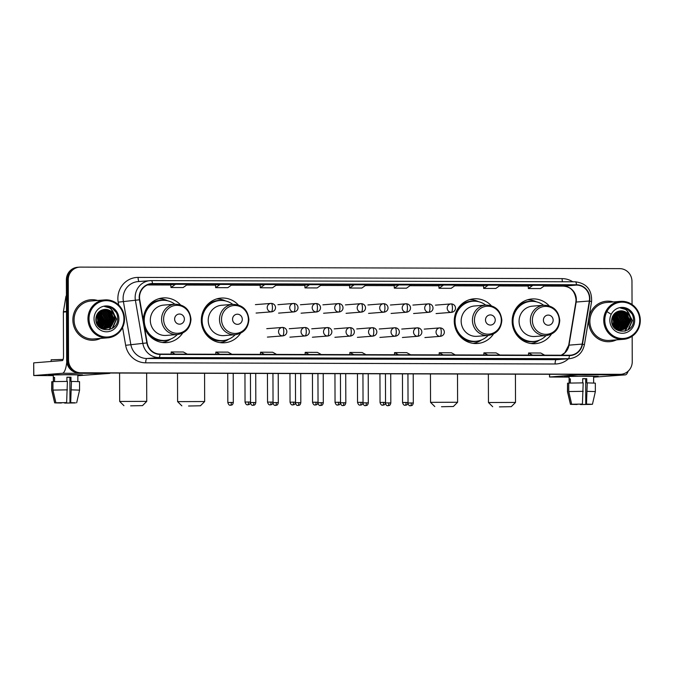 <?xml version="1.0" encoding="UTF-8"?>
<svg xmlns="http://www.w3.org/2000/svg" width="674" height="674" viewBox="0 0 674 674"><rect width="100%" height="100%" fill="white"/><g stroke="black" fill="none" stroke-linecap="round" stroke-linejoin="round"><path stroke-width="1.01" d="M549.184 305.853A22.411 21.517 85.5 0 0 531.929 298.97A22.411 21.517 85.5 0 0 512.173 321.245A22.411 21.517 85.5 0 0 535.468 343.647A22.411 21.517 85.5 0 0 551.416 334.144M491.27 305.684A22.411 21.517 85.5 0 0 474.016 298.809A22.411 21.517 85.5 0 0 454.259 321.085A22.411 21.517 85.5 0 0 477.546 343.487A22.411 21.517 85.5 0 0 493.503 333.984M238.326 304.968A22.411 21.517 85.5 0 0 221.08 298.085A22.411 21.517 85.5 0 0 201.315 320.361A22.411 21.517 85.5 0 0 224.611 342.763A22.411 21.517 85.5 0 0 240.567 333.259M180.413 304.8A22.411 21.517 85.5 0 0 163.159 297.916A22.411 21.517 85.5 0 0 143.402 320.201A22.411 21.517 85.5 0 0 143.427 321.077M144.455 327.033A22.411 21.517 85.5 0 0 166.697 342.603A22.411 21.517 85.5 0 0 182.654 333.091M632.052 304.513L631.968 281.353A12.688 12.183 85.5 0 0 619.743 268.64L80.4 267.106A12.688 12.183 85.5 0 0 79.439 267.14L77.561 267.292A12.688 12.183 85.5 0 0 66.372 279.895L66.659 360.211A12.688 12.183 85.5 0 0 78.883 372.933L618.226 374.466A12.688 12.183 85.5 0 0 619.187 374.432L620.122 374.356A12.688 12.183 85.5 0 1 619.17 374.39A12.688 12.183 85.5 0 0 620.122 374.356L621.066 374.281A12.688 12.183 85.5 0 0 632.246 361.668L632.161 336.242M79.439 267.14A12.688 12.183 85.5 0 0 68.259 279.752L68.537 360.068L67.594 360.143A12.688 12.183 85.5 0 0 79.827 372.857L619.17 374.39L79.827 372.857A12.688 12.183 85.5 0 1 67.594 360.143L67.316 279.828L67.594 360.143L66.659 360.211M78.504 267.216A12.688 12.183 85.5 0 0 67.316 279.828A12.688 12.183 85.5 0 1 78.504 267.216M72.868 319.923A20.296 19.487 85.5 0 0 93.964 340.21A20.296 19.487 85.5 0 0 100.62 338.407A20.296 19.487 85.5 0 1 93.964 340.21A20.296 19.487 85.5 0 1 72.868 319.923A20.296 19.487 85.5 0 1 90.763 299.745A20.296 19.487 85.5 0 0 72.868 319.923M588.655 321.388A20.296 19.487 85.5 0 0 609.751 341.676A20.296 19.487 85.5 0 0 616.407 339.881A20.296 19.487 85.5 0 1 609.751 341.676A20.296 19.487 85.5 0 1 588.655 321.388A20.296 19.487 85.5 0 1 606.549 301.211A20.296 19.487 85.5 0 0 588.655 321.388M139.526 297.377A13.531 12.991 -94.5 0 1 151.456 283.923A13.531 12.991 -94.5 0 1 152.476 283.889L576.481 285.094A13.531 12.991 -94.5 0 1 589.337 301.008L582.176 344.102A13.531 12.991 -94.5 0 1 570.44 355.206A13.531 12.991 -94.5 0 1 569.42 355.249L160.024 354.077A13.531 12.991 -94.5 0 1 147.185 342.864L139.737 299.728A13.531 12.991 -94.5 0 1 139.526 297.377M139.206 297.377A13.868 13.32 85.5 0 0 139.417 299.787L146.865 342.923A13.868 13.32 85.5 0 0 160.024 354.414L569.42 355.586A13.868 13.32 85.5 0 0 582.496 344.161L589.657 301.067A13.868 13.32 85.5 0 0 576.481 284.757L152.476 283.552A13.868 13.32 85.5 0 0 139.206 297.377M528.205 285.683L532.864 285.313L528.357 288.539L528.205 285.683M483.528 285.557L488.187 285.186L483.679 288.413L483.528 285.557M438.858 285.431L443.517 285.06L439.01 288.278L438.858 285.431M394.18 285.304L398.839 284.933L394.332 288.152L394.18 285.304M170.808 284.664L175.467 284.302L170.96 287.52L170.808 284.664M215.486 284.79L220.137 284.428L215.638 287.646L215.486 284.79M260.156 284.925L264.815 284.554L260.307 287.773L260.156 284.925M304.833 285.051L309.492 284.681L304.985 287.899L304.833 285.051M349.511 285.178L354.162 284.807L349.654 288.025L349.511 285.178M97.62 300.478A20.296 19.487 85.5 0 0 90.763 299.745A20.296 19.487 85.5 0 1 97.62 300.478M613.407 301.944A20.296 19.487 85.5 0 0 606.549 301.211L606.549 301.211A20.296 19.487 85.5 0 1 613.407 301.944M68.537 360.068A12.688 12.183 85.5 0 0 80.77 372.781L620.114 374.314A12.688 12.183 85.5 0 0 621.066 374.281M455.953 358.652L439.069 358.989L455.953 358.652A3.378 0.944 -89.8 0 1 455.936 358.652A3.378 0.944 -89.8 0 0 455.936 358.652L443.762 358.619M500.588 358.779A3.378 0.944 -89.8 0 0 500.605 358.779L483.738 359.116L500.63 358.779A3.378 0.944 -89.8 0 0 500.63 358.779L488.431 358.745M545.3 358.905L528.416 359.242L545.3 358.905A3.378 0.944 -89.8 0 1 545.283 358.905A3.378 0.944 -89.8 0 0 545.283 358.905L533.109 358.871M321.886 358.265A3.378 0.944 -89.8 0 0 321.911 358.265L305.044 358.602L321.928 358.265A3.378 0.944 -89.8 0 0 321.928 358.265L309.737 358.231M277.258 358.138L260.366 358.475L277.258 358.138A3.378 0.944 -89.8 0 1 277.233 358.138A3.378 0.944 -89.8 0 0 277.233 358.138L265.059 358.105M232.538 358.012A3.378 0.944 -89.8 0 0 232.564 358.012L215.697 358.349L232.581 358.012A3.378 0.944 -89.8 0 0 232.581 358.012L220.39 357.978M187.903 357.886L171.019 358.223L187.903 357.886A3.378 0.944 -89.8 0 1 187.886 357.886A3.378 0.944 -89.8 0 0 187.886 357.886L175.712 357.852M411.233 358.517A3.378 0.944 -89.8 0 0 411.258 358.526L394.391 358.863L411.283 358.517A3.378 0.944 -89.8 0 0 411.283 358.517L399.084 358.484M366.605 358.391L349.713 358.728L366.605 358.391A3.378 0.944 -89.8 0 1 366.58 358.391A3.378 0.944 -89.8 0 0 366.58 358.391L354.406 358.357M439.01 288.278L451.192 288.32L455.7 285.094L443.517 285.06M483.679 288.413L495.862 288.447L500.369 285.22L488.187 285.186M528.357 288.539L540.54 288.573L545.047 285.355L532.864 285.313M304.985 287.899L317.168 287.933L321.675 284.714L309.492 284.681M260.307 287.773L272.49 287.806L276.997 284.588L264.815 284.554M215.638 287.646L227.82 287.68L232.328 284.462L220.137 284.428M170.96 287.52L183.143 287.554L187.65 284.335L175.467 284.302M394.332 288.152L406.515 288.186L411.022 284.967L398.839 284.933M349.654 288.025L361.845 288.059L366.344 284.841L354.162 284.807M365.965 354.667L362.064 352.51L349.882 352.468L349.789 354.617M353.783 354.634L349.882 352.468M321.287 354.541L317.395 352.376L305.204 352.342L305.111 354.49M309.105 354.499L305.204 352.342M276.618 354.414L272.717 352.249L260.535 352.216L260.434 354.364M264.435 354.372L260.535 352.216M231.94 354.28L228.039 352.123L215.857 352.089L215.764 354.238M219.758 354.246L215.857 352.089M187.271 354.153L183.37 351.997L171.188 351.963L171.086 354.111M175.08 354.12L171.188 351.963M410.643 354.794L406.742 352.637L394.56 352.603L394.459 354.743M398.452 354.76L394.56 352.603M455.312 354.92L451.411 352.763L439.229 352.729L439.136 354.869M443.13 354.886L439.229 352.729M499.99 355.046L496.089 352.89L483.907 352.856L483.806 355.004M487.808 355.013L483.907 352.856M544.659 355.173L540.767 353.016L528.585 352.982L528.483 355.131M532.477 355.139L528.585 352.982M53.305 375.25L48.671 374.997L70.273 374.576L82.481 374.887L55.403 374.685L48.654 375.005L53.305 375.25M102.878 323.84A16.909 16.243 85.5 0 0 103.198 320.453M66.777 361.913A16.909 4.701 90.2 0 1 62.404 373.27L33.742 375.544L53.305 375.629M110.41 373.017A16.909 4.701 90.2 0 1 109.517 373.404L77.83 375.704M33.826 375.528L33.7 362.865L62.362 360.59A4.229 1.179 -89.8 0 0 63.516 356.268L63.364 312.07A2.115 2.03 -94.5 0 1 63.398 311.7L65.883 296.728A2.115 2.03 -94.5 0 1 66.431 295.608M61.359 402.707L57.214 402.774M52.96 390.086L55.891 402.774L65.909 402.664L66.633 402.605L67.4 381.4L52.934 381.627L52.96 390.086L67.425 389.858M66.92 381.4L66.903 377.213L68.984 377.213L70.964 377.221L70.981 381.45L71.461 381.417L70.694 402.614L69.97 402.673L69.885 377.314L66.903 377.297M53.33 381.61L53.305 374.988L68.975 374.677L77.83 374.904L77.855 381.526M71.461 381.417L79.54 381.661L79.574 390.12L71.486 389.867M55.891 402.774L66.633 402.605M70.694 402.614L74.115 402.816M72.944 402.732L75.463 402.825M75.437 402.926L64.696 403.094L65.42 402.664M64.662 402.664L64.696 403.094M69.97 402.673L74.115 402.825M72.944 402.917L65.42 403.035M51.148 361.475L51.14 359.781L63.145 359.427M54.577 381.56L54.56 377.406L53.389 377.499L53.398 381.602M61.359 403.018L54.67 402.884L51.671 390.221L51.755 381.72L51.788 390.179L54.712 402.867L57.214 402.875M52.934 381.728L51.755 381.72M53.389 377.499L54.56 377.499M69.885 377.314L70.964 377.221M123.932 318.912A18.181 17.457 85.5 0 0 106.408 300.68A18.181 17.457 85.5 0 0 89.01 318.81A18.181 17.457 85.5 0 0 106.534 337.034A18.181 17.457 85.5 0 0 123.932 318.912M124.513 318.928A19.024 18.274 85.5 0 0 104.74 299.913A19.024 18.274 85.5 0 0 87.957 318.827A19.024 18.274 85.5 0 0 107.739 337.843A19.024 18.274 85.5 0 0 124.513 318.928M110.637 320.032A19.024 18.274 85.5 0 0 110.62 319.316M110.283 316.392A19.024 18.274 85.5 0 0 109.415 313.25M109.053 312.34A19.024 18.274 85.5 0 0 108.27 310.731M108.084 310.385A19.024 18.274 85.5 0 0 107.68 309.703M104.74 299.913L90.864 301.008A19.024 18.274 85.5 0 0 74.081 319.923A19.024 18.274 85.5 0 0 93.863 338.946L107.739 337.843M96.786 314.935L98.21 320.268L97.267 324.304M96.618 315.314L97.84 320.293L97.056 323.983M97.469 313.688L99.71 320.15L98.101 325.365M97.292 313.966L99.331 320.175L97.898 325.129M98.168 312.736L101.201 320.032L98.918 326.165M98.893 325.744L100.165 320.344L97.983 312.963L100.83 320.057L98.716 325.989M98.876 311.978L102.692 319.914L99.718 326.797M98.699 312.155L102.322 319.939L99.516 326.654M99.6 311.354L104.184 319.796L100.502 327.294M99.415 311.498L103.813 319.821L100.308 327.185M100.333 310.84L101.311 311.371L105.683 319.678L101.285 327.699M100.148 310.958L100.94 311.396L105.304 319.703L101.092 327.606M101.075 310.419L102.802 311.253L107.174 319.56L102.069 328.002M100.881 310.52L102.431 311.278L106.804 319.586L101.875 327.935M101.833 310.082L104.302 311.135L108.666 319.442L103.855 327.716L102.836 328.238M101.639 310.158L103.922 311.161L108.295 319.468L103.484 327.749L102.642 328.187M102.617 309.821L105.793 311.017L110.157 319.324L105.355 327.598L103.602 328.398M102.414 309.88L105.422 311.043L109.786 319.35L104.975 327.631L103.408 328.364M103.434 309.619L107.284 310.899L111.657 319.198L106.846 327.48L104.36 328.491M103.248 309.669L106.913 310.925L111.277 319.232L106.475 327.513L104.167 328.474M104.184 309.476L108.775 310.781L113.148 319.08L108.337 327.362L105.11 328.524M104.369 328.609L100.426 328.07M103.998 309.509L108.404 310.807L112.777 319.114L107.966 327.396L104.925 328.524M114.361 316.418A9.554 9.175 85.5 0 0 103.215 309.678C98.741 310.941 96.289 314.017 95.868 318.895C95.11 333.403 118.001 333.082 117.68 318.912C117.79 314.901 116.391 311.573 113.502 308.936C110.831 306.906 107.865 306.106 104.605 306.535C110.376 307.058 113.628 310.36 114.361 316.418L114.639 318.962L109.828 327.244L105.86 328.491L100.401 327.235L96.635 323.25M104.748 309.408L109.896 310.689L114.268 318.996L109.458 327.278L105.675 328.508M105.86 328.491L100.03 327.269L97.957 325.643M96.138 316.814L96.416 322.644M96.239 322.046A9.554 9.175 85.5 0 0 96.331 319.644L95.986 317.555M98.134 321.372L97.553 324.708M94.04 318.827A12.941 12.427 85.5 0 0 106.517 331.793A12.941 12.427 85.5 0 0 118.902 318.895A12.941 12.427 85.5 0 0 106.425 305.929A12.941 12.427 85.5 0 0 94.04 318.827M105.27 306.451L104.605 306.535M105.355 306.451L112.128 308.111L116.307 312.525M104.647 306.535L110.629 308.229L116.408 319.055L112.17 328.415M114.235 314.834L114.917 319.173L109.137 329.704M110.831 311.363L113.417 319.291L111.842 325.306M107.848 311.599L110.435 319.527L108.851 325.542M100.375 312.188L102.962 320.116L101.386 326.132M98.884 312.306L101.471 320.234L99.887 326.25M97.873 313.098L99.979 320.352L98.631 325.913M97.056 314.37L98.488 320.47L97.654 324.843M104.689 306.518L110.822 308.212L116.594 319.038L112.76 328.027M113.982 313.705L115.102 319.156L109.415 329.628M111.387 311.851L113.603 319.274L112.339 324.683M109.896 311.969L112.111 319.392L110.839 324.801M108.404 312.087L110.62 319.51L109.348 324.919M100.94 312.685L103.156 320.099L101.884 325.508M99.44 312.803L101.656 320.217L100.384 325.626M130.646 405.849L142.534 405.613L130.646 405.849M119.584 373.051L119.686 401.46L146.747 401.367L142.534 405.613M184.381 319.122A5.072 4.87 85.5 0 0 179.495 314.033A5.072 4.87 85.5 0 0 174.633 319.097A5.072 4.87 85.5 0 0 179.528 324.177A5.072 4.87 85.5 0 0 184.381 319.122M175.004 304.193L163.731 305.086A15.224 14.617 85.5 0 0 150.31 320.217A15.224 14.617 85.5 0 0 166.133 335.433L177.405 334.54C185.771 333.125 190.304 328.078 190.986 319.383C189.908 309.593 184.583 304.53 175.004 304.193A15.224 14.617 85.5 0 0 161.583 319.324A15.224 14.617 85.5 0 0 177.405 334.54M174.861 304.201A20.085 19.285 85.5 0 0 161.937 300.351A20.085 19.285 85.5 0 0 144.228 320.319A20.085 19.285 85.5 0 0 165.105 340.395A20.085 19.285 85.5 0 0 177.262 334.557M161.937 300.351L161.465 300.385A20.085 19.285 85.5 0 0 143.756 320.352A20.085 19.285 85.5 0 0 164.633 340.429L165.105 340.395M146.553 309.223A15.856 15.224 85.5 0 0 145.651 310.175M170.733 339.039A21.989 21.113 -94.5 0 1 162.223 342.468M146.106 309.265L146.974 309.189M158.769 298.751A21.989 21.113 -94.5 0 1 167.708 300.798M188.56 406.009L200.448 405.782L188.56 406.009M177.506 373.211L177.599 401.628L204.66 401.536L200.448 405.782M242.303 319.282A5.072 4.87 85.5 0 0 237.408 314.202A5.072 4.87 85.5 0 0 232.555 319.257A5.072 4.87 85.5 0 0 237.442 324.346A5.072 4.87 85.5 0 0 242.303 319.282M232.918 304.362L221.645 305.255A15.224 14.617 85.5 0 0 208.224 320.386A15.224 14.617 85.5 0 0 224.046 335.601L235.319 334.708C243.685 333.293 248.217 328.238 248.9 319.552C247.83 309.754 242.497 304.69 232.918 304.362A15.224 14.617 85.5 0 0 219.497 319.493A15.224 14.617 85.5 0 0 235.319 334.708M232.774 304.37A20.085 19.285 85.5 0 0 219.85 300.511A20.085 19.285 85.5 0 0 202.141 320.479A20.085 19.285 85.5 0 0 223.018 340.555A20.085 19.285 85.5 0 0 235.175 334.717M219.85 300.511L219.379 300.553A20.085 19.285 85.5 0 0 201.669 320.521A20.085 19.285 85.5 0 0 222.546 340.597L223.018 340.555M204.466 309.391A15.856 15.224 85.5 0 0 203.565 310.335M228.646 339.207A21.989 21.113 -94.5 0 1 220.137 342.636M204.02 309.425L204.896 309.358M216.683 298.919A21.989 21.113 -94.5 0 1 225.622 300.966M441.495 406.734L453.383 406.498L441.495 406.734M430.442 373.935L430.543 402.344L457.604 402.252L453.383 406.498M495.238 320.007A5.072 4.87 85.5 0 0 490.343 314.918A5.072 4.87 85.5 0 0 485.491 319.982A5.072 4.87 85.5 0 0 490.386 325.062A5.072 4.87 85.5 0 0 495.238 320.007M485.853 305.078L474.58 305.971A15.224 14.617 85.5 0 0 461.159 321.102A15.224 14.617 85.5 0 0 476.981 336.318L488.254 335.425C496.628 334.018 501.153 328.963 501.844 320.268C500.765 310.478 495.441 305.415 485.853 305.078A15.224 14.617 85.5 0 0 472.432 320.209A15.224 14.617 85.5 0 0 488.254 335.425M485.718 305.095A20.085 19.285 85.5 0 0 472.786 301.236A20.085 19.285 85.5 0 0 455.076 321.203A20.085 19.285 85.5 0 0 475.954 341.28A20.085 19.285 85.5 0 0 488.111 335.441M472.786 301.236L472.314 301.27A20.085 19.285 85.5 0 0 454.613 321.237A20.085 19.285 85.5 0 0 475.482 341.314L475.954 341.28M457.402 310.116A15.856 15.224 85.5 0 0 456.5 311.059M481.59 339.923A21.989 21.113 -94.5 0 1 473.081 343.352M456.964 310.15L457.831 310.082M469.618 299.635A21.989 21.113 -94.5 0 1 478.565 301.682M499.417 406.894L511.296 406.666L499.417 406.894M488.355 374.095L488.456 402.513L515.517 402.42L511.296 406.666M553.152 320.175A5.072 4.87 85.5 0 0 548.265 315.087A5.072 4.87 85.5 0 0 543.404 320.142A5.072 4.87 85.5 0 0 548.299 325.23A5.072 4.87 85.5 0 0 553.152 320.175M543.766 305.246L532.494 306.139A15.224 14.617 85.5 0 0 519.073 321.271A15.224 14.617 85.5 0 0 534.895 336.486L546.167 335.593C554.542 334.178 559.066 329.123 559.757 320.436C558.679 310.638 553.354 305.583 543.766 305.246A15.224 14.617 85.5 0 0 530.345 320.377A15.224 14.617 85.5 0 0 546.167 335.593M543.632 305.255A20.085 19.285 85.5 0 0 530.699 301.404A20.085 19.285 85.5 0 0 512.998 321.363A20.085 19.285 85.5 0 0 533.867 341.44A20.085 19.285 85.5 0 0 546.033 335.601M530.699 301.404L530.236 301.438A20.085 19.285 85.5 0 0 512.526 321.405A20.085 19.285 85.5 0 0 533.395 341.482L533.867 341.44M515.315 310.276A15.856 15.224 85.5 0 0 514.414 311.219M539.503 340.092A21.989 21.113 -94.5 0 1 530.994 343.521M514.877 310.31L515.745 310.242M527.54 299.804A21.989 21.113 -94.5 0 1 536.479 301.851M569.092 376.715L564.458 376.463L586.06 376.05L598.268 376.362L571.198 376.159L564.441 376.48L569.092 376.715M618.665 325.306A16.909 16.243 85.5 0 0 618.985 321.919M579.092 374.356A16.909 4.701 90.2 0 1 578.191 374.736L549.529 377.01L569.1 377.103M628.143 371.189A16.909 4.701 90.2 0 1 625.304 374.87L593.617 377.17M577.146 404.173L573.001 404.248M568.746 391.552L571.678 404.24L581.704 404.13L582.42 404.071L583.187 382.874L568.721 383.102L568.746 391.552L583.212 391.324M582.707 382.874L582.69 378.687L584.779 378.687L586.751 378.695L586.768 382.925L587.248 382.883L586.481 404.088L585.765 404.139L585.672 378.78L582.69 378.771M569.117 383.076L569.092 376.463L584.762 376.151L593.617 376.378L593.642 382.992M587.248 382.883L595.336 383.135L595.361 391.586L587.273 391.341M571.678 404.24L582.42 404.071M586.481 404.088L592.404 404.299L585.765 404.139M588.731 404.198L591.25 404.299M591.224 404.392L580.483 404.56L581.207 404.13M580.457 404.139L580.483 404.56M588.731 404.383L581.207 404.501M570.364 383.034L570.347 378.872L569.176 378.965L569.193 383.076M577.146 404.493L570.457 404.358L567.457 391.687L567.542 383.194L567.575 391.645L570.499 404.333L573.001 404.341M568.721 383.194L567.542 383.194M569.176 378.965L570.356 378.973M585.672 378.78L586.751 378.695M639.727 320.377A18.181 17.457 85.5 0 0 622.195 302.154A18.181 17.457 85.5 0 0 604.797 320.276A18.181 17.457 85.5 0 0 622.321 338.508A18.181 17.457 85.5 0 0 639.727 320.377M640.3 320.403A19.024 18.274 85.5 0 0 620.527 301.379A19.024 18.274 85.5 0 0 603.744 320.293A19.024 18.274 85.5 0 0 623.526 339.317A19.024 18.274 85.5 0 0 640.3 320.403M626.424 321.498A19.024 18.274 85.5 0 0 626.407 320.79M626.079 317.867A19.024 18.274 85.5 0 0 625.202 314.716M624.84 313.806A19.024 18.274 85.5 0 0 624.065 312.197M623.871 311.86A19.024 18.274 85.5 0 0 623.467 311.177M620.527 301.379L606.651 302.474A19.024 18.274 85.5 0 0 589.868 321.397A19.024 18.274 85.5 0 0 609.65 340.412L623.526 339.317M612.573 316.401L614.006 321.734L613.054 325.778M612.405 316.788L613.626 321.768L612.843 325.449M613.256 315.154L615.497 321.616L613.888 326.839M613.079 315.432L615.118 321.65L613.685 326.604M613.955 314.21L616.988 321.498L614.705 327.64M614.68 327.219L615.952 321.81L613.77 314.438L616.617 321.532L614.503 327.454M614.663 313.444L618.479 321.38L615.505 328.263M614.486 313.621L618.109 321.414L615.303 328.12M615.387 312.82L619.979 321.262L616.297 328.769M615.202 312.972L619.6 321.296L616.095 328.651M616.12 312.306L617.098 312.837L621.47 321.144L617.081 329.165M615.935 312.433L616.727 312.871L621.099 321.178L616.879 329.072M616.862 311.894L618.589 312.719L622.961 321.026L617.856 329.476M616.676 311.986L618.218 312.753L622.591 321.051L617.662 329.401M617.62 311.548L620.088 312.601L624.453 320.908L619.65 329.19L618.622 329.704M617.426 311.632L619.709 312.635L624.082 320.934L619.271 329.215L618.429 329.653M618.403 311.287L621.58 312.483L625.952 320.79L621.142 329.072L619.389 329.864M618.201 311.346L621.209 312.517L625.573 320.816L620.762 329.097L619.195 329.83M619.221 311.085L623.071 312.365L627.443 320.672L622.633 328.954L620.147 329.957M619.035 311.135L622.7 312.399L627.073 320.698L622.262 328.979L619.954 329.94M619.97 310.941L624.571 312.247L628.935 320.554L624.124 328.836L620.897 329.99M620.156 330.083L616.213 329.544M619.785 310.975L624.191 312.281L628.564 320.58L623.753 328.861L620.712 329.99M630.156 317.892A9.554 9.175 85.5 0 0 619.002 311.144C614.528 312.416 612.076 315.483 611.655 320.361C610.897 334.877 633.787 334.557 633.476 320.386C633.577 316.367 632.187 313.048 629.297 310.411C626.618 308.38 623.652 307.571 620.392 308.001C626.163 308.532 629.415 311.826 630.156 317.892L630.426 320.436L625.624 328.718L621.647 329.965L616.196 328.71L612.422 324.716M620.535 310.882L625.683 312.155L630.055 320.462L625.245 328.743L621.462 329.974M621.647 329.965L615.817 328.735L613.744 327.109M611.925 318.288L612.203 324.11M612.026 323.512A9.554 9.175 85.5 0 0 612.118 321.119L611.781 319.029M613.921 322.838L613.348 326.182M609.835 320.293A12.941 12.427 85.5 0 0 622.304 333.268A12.941 12.427 85.5 0 0 634.689 320.369A12.941 12.427 85.5 0 0 622.212 307.395A12.941 12.427 85.5 0 0 609.835 320.293M621.057 307.925L620.392 308.001M606.162 311.11L610.593 313.932M621.142 307.917L627.915 309.577L632.094 313.991M620.434 308.001L626.424 309.695L632.195 320.521L627.957 329.889M630.021 316.308L630.704 320.639L624.924 331.178M626.618 312.829L629.204 320.765L627.629 326.772M623.635 313.065L626.222 321.001L624.638 327.008M616.171 313.654L618.757 321.591L617.173 327.598M614.671 313.772L617.258 321.709L615.682 327.716M613.669 314.573L615.766 321.827L614.418 327.379M612.851 315.845L614.275 321.945L613.45 326.309M620.476 307.993L626.609 309.686L632.38 320.512L628.547 329.493M629.769 315.171L630.889 320.63L625.202 331.103M627.182 313.326L629.398 320.748L628.126 326.157M625.683 313.444L627.898 320.866L626.626 326.275M624.191 313.562L626.407 320.984L625.135 326.393M616.727 314.151L618.943 321.574L617.67 326.983M615.227 314.269L617.443 321.692L616.179 327.101M78.883 372.933L80.77 372.781M66.372 279.895L68.259 279.752M618.226 374.466L620.114 374.314M589.337 301.008L576.16 302.045A13.531 12.991 85.5 0 0 576.354 299.703A13.531 12.991 85.5 0 0 563.312 286.138L544.028 286.079M561.332 355.223A13.531 12.991 85.5 0 0 569.008 345.147L576.16 302.045A7.608 0.531 -170.6 0 0 575.857 302.146L576.051 299.745C574.905 291.151 570.634 286.618 563.262 286.138A7.608 2.115 -89.8 0 0 563.312 286.138L576.481 285.094M152.476 283.889L150.445 284.049M118.691 305.036L118.194 302.163A21.138 20.304 -94.5 0 1 138.103 277.41L562.108 278.623A4.229 1.179 -89.8 0 0 562.52 281.766M562.108 278.623A21.138 20.304 -94.5 0 1 572.774 281.791M569.42 355.586A4.229 1.179 90.2 0 1 568.3 358.72L158.912 357.549A16.909 16.243 -94.5 0 1 142.863 343.529L135.407 300.393A16.909 16.243 -94.5 0 1 135.154 297.453A16.909 16.243 -94.5 0 1 150.058 280.645A16.909 16.243 -94.5 0 1 151.338 280.595A4.229 1.179 90.2 0 1 151.364 280.595A4.229 1.179 90.2 0 1 152.476 283.552M576.481 284.757A4.229 1.179 -89.8 0 0 575.369 281.799L151.364 280.595L138.018 281.597A16.909 16.243 85.5 0 0 123.106 298.405A16.909 16.243 85.5 0 0 123.367 301.345L130.823 344.481A16.909 16.243 85.5 0 0 146.865 358.501L556.261 359.672A16.909 16.243 85.5 0 0 557.533 359.621L569.581 358.669A16.909 16.243 -94.5 0 1 568.3 358.72L556.261 359.672A4.229 1.179 -89.8 0 0 555.098 363.985L145.71 362.823A21.138 20.304 -94.5 0 1 125.65 345.299L122.575 327.513M139.417 299.787L118.194 302.163M145.71 362.823A4.229 1.179 -89.8 0 1 146.865 358.501L158.912 357.549A4.229 1.179 -89.8 0 0 160.024 354.414M582.496 344.161L584.417 344.734L591.578 301.64C592.075 289.93 586.666 283.316 575.369 281.799A4.229 1.179 -89.8 0 0 575.335 281.799L151.389 280.595M125.65 345.299L146.865 342.923M589.657 301.067L591.578 301.64M568.502 358.753A21.138 20.304 -94.5 0 1 555.098 363.985M138.103 277.41A4.229 1.179 -89.8 0 0 139.114 281.513M582.176 344.102L569.008 345.147A7.608 0.531 -170.6 0 0 568.704 345.24L575.857 302.146M528.222 286.037L499.35 285.953L528.222 286.037M483.553 285.911L454.672 285.827L483.553 285.911M438.875 285.784L410.003 285.7L438.875 285.784M394.197 285.658L365.325 285.574L394.197 285.658M349.528 285.532L320.656 285.447L349.528 285.532M304.85 285.397L275.978 285.321L304.85 285.405M260.181 285.271L231.3 285.195L260.181 285.279M215.503 285.144L186.631 285.06L215.503 285.144M170.825 285.018L147.395 284.95L170.825 285.018M563.211 286.138A7.608 2.115 -89.8 0 0 563.262 286.138L544.019 286.088M109.517 373.404L62.404 373.27M66.49 311.818L63.364 312.07M63.398 311.7L66.49 311.455M66.431 296.686L65.883 296.728M103.071 323.394A16.909 16.243 85.5 0 0 103.316 320.445M190.464 319.341A13.986 13.429 85.5 0 0 176.984 305.322A13.986 13.429 85.5 0 0 163.605 319.265A13.986 13.429 85.5 0 0 177.085 333.285A13.986 13.429 85.5 0 0 190.464 319.341M149.316 335.585A20.271 19.47 85.5 0 0 167.11 340.126M163.959 300.301A20.271 19.47 85.5 0 0 147.101 307.58M248.377 319.51A13.986 13.429 85.5 0 0 234.897 305.491A13.986 13.429 85.5 0 0 221.519 319.425A13.986 13.429 85.5 0 0 234.999 333.445A13.986 13.429 85.5 0 0 248.377 319.51M207.23 335.745A20.271 19.47 85.5 0 0 225.023 340.286M221.872 300.469A20.271 19.47 85.5 0 0 205.022 307.748M501.321 320.226A13.986 13.429 85.5 0 0 487.841 306.207A13.986 13.429 85.5 0 0 474.454 320.15A13.986 13.429 85.5 0 0 487.934 334.169A13.986 13.429 85.5 0 0 501.321 320.226M460.174 336.469A20.271 19.47 85.5 0 0 477.959 341.01M474.808 301.185A20.271 19.47 85.5 0 0 457.958 308.473M559.235 320.394A13.986 13.429 85.5 0 0 545.755 306.375A13.986 13.429 85.5 0 0 532.367 320.319A13.986 13.429 85.5 0 0 545.847 334.329A13.986 13.429 85.5 0 0 559.235 320.394M518.087 336.629A20.271 19.47 85.5 0 0 535.872 341.17M532.73 301.354A20.271 19.47 85.5 0 0 515.871 308.633M255.412 304.631L271.277 303.393A4.229 1.179 90.2 0 0 271.251 303.393A4.229 4.061 85.5 0 0 267.207 307.605A4.229 4.061 85.5 0 0 271.285 311.843A4.229 1.179 -89.8 0 0 272.439 307.521A4.229 1.179 90.2 0 0 271.277 303.393C276.576 303.713 277.149 310.925 271.597 311.835A4.229 4.061 85.5 0 1 271.285 311.843M231.334 402.445L227.82 402.513C229.093 406.734 231.098 404.695 230.559 405.251A2.747 0.767 90.2 0 0 230.575 405.251A2.747 0.767 -89.8 0 0 231.334 402.445L233.322 402.496L233.212 373.371M277.907 304.69L293.78 303.452A4.229 1.179 90.2 0 0 293.754 303.452A4.229 4.061 85.5 0 0 289.702 307.673A4.229 4.061 85.5 0 0 293.78 311.91A4.229 1.179 -89.8 0 0 294.942 307.588A4.229 1.179 90.2 0 0 293.78 303.452C299.071 303.772 299.644 310.984 294.1 311.894A4.229 4.061 85.5 0 1 293.78 311.91M250.324 402.58C251.596 406.801 253.593 404.754 253.062 405.318A2.747 0.767 90.2 0 0 253.079 405.318A2.747 0.767 -89.8 0 0 253.837 402.513L250.501 402.555M255.716 373.438L255.817 402.563L253.837 402.513M300.41 304.758L316.274 303.519A4.229 1.179 90.2 0 0 316.249 303.519A4.229 4.061 85.5 0 0 312.205 307.732A4.229 4.061 85.5 0 0 316.283 311.969A4.229 1.179 -89.8 0 0 317.446 307.656A4.229 1.179 90.2 0 0 316.274 303.519C321.574 303.839 322.147 311.051 316.603 311.961A4.229 4.061 85.5 0 1 316.283 311.969M272.818 402.639C274.091 406.86 276.096 404.821 275.565 405.386A2.747 0.767 90.2 0 1 275.565 405.386A2.747 0.767 -89.8 0 0 276.332 402.572L272.995 402.622M278.219 373.497L278.32 402.622L276.332 402.572M322.913 304.825L338.778 303.578A4.229 4.061 85.5 0 0 334.708 307.799A4.229 4.061 85.5 0 0 338.778 312.037A4.229 1.179 -89.8 0 0 339.94 307.715A4.229 1.179 90.2 0 0 338.778 303.578A4.229 1.179 90.2 0 1 338.778 303.578C344.069 303.898 344.641 311.118 339.098 312.028A4.229 4.061 85.5 0 1 338.778 312.037M295.322 402.707C296.594 406.928 298.599 404.88 298.06 405.445A2.747 0.767 90.2 0 1 298.06 405.445A2.747 0.767 -89.8 0 0 298.835 402.639L295.498 402.69M300.714 373.565L300.815 402.69L298.835 402.639M345.408 304.884L361.281 303.645A4.229 4.061 85.5 0 0 357.203 307.866A4.229 4.061 85.5 0 0 361.281 312.104A4.229 1.179 -89.8 0 0 362.444 307.782A4.229 1.179 90.2 0 0 361.281 303.645A4.229 1.179 90.2 0 1 361.281 303.645C366.572 303.966 367.145 311.177 361.601 312.087A4.229 4.061 85.5 0 1 361.281 312.104M317.816 402.774C319.097 406.995 321.094 404.948 320.563 405.512A2.747 0.767 90.2 0 1 320.563 405.512A2.747 0.767 -89.8 0 0 321.329 402.698L317.993 402.749M323.217 373.623L323.318 402.749L321.329 402.698M367.911 304.951L383.776 303.713A4.229 4.061 85.5 0 0 379.706 307.925A4.229 4.061 85.5 0 0 383.784 312.163A4.229 1.179 -89.8 0 0 384.938 307.841A4.229 1.179 90.2 0 0 383.776 303.713A4.229 1.179 90.2 0 1 383.776 303.713C389.075 304.033 389.648 311.245 384.096 312.155A4.229 4.061 85.5 0 1 383.784 312.163M340.319 402.833C341.592 407.054 343.597 405.015 343.058 405.571A2.747 0.767 90.2 0 1 343.058 405.571A2.747 0.767 -89.8 0 0 343.833 402.766L340.496 402.816M345.711 373.691L345.821 402.816L343.833 402.766M390.406 305.019L406.279 303.772A4.229 1.179 90.2 0 0 406.254 303.772A4.229 4.061 85.5 0 0 402.201 307.993A4.229 4.061 85.5 0 0 406.279 312.231A4.229 1.179 -89.8 0 0 407.441 307.908A4.229 1.179 90.2 0 0 406.279 303.772C411.57 304.092 412.143 311.312 406.599 312.214A4.229 4.061 85.5 0 1 406.279 312.231M362.823 402.9C364.095 407.121 366.092 405.074 365.561 405.638A2.747 0.767 90.2 0 1 365.561 405.638A2.747 0.767 -89.8 0 0 366.336 402.833L363 402.875M368.215 373.758L368.316 402.884L366.336 402.833M412.909 305.078L428.774 303.839A4.229 1.179 90.2 0 0 428.748 303.839A4.229 4.061 85.5 0 0 424.704 308.052A4.229 4.061 85.5 0 0 428.782 312.289A4.229 1.179 -89.8 0 0 429.945 307.976A4.229 1.179 90.2 0 0 428.774 303.839C434.073 304.159 434.646 311.371 429.102 312.281A4.229 4.061 85.5 0 1 428.782 312.289M385.317 402.968C386.59 407.18 388.595 405.141 388.064 405.706A2.747 0.767 90.2 0 0 388.081 405.706A2.747 0.767 -89.8 0 0 388.831 402.892L385.494 402.942M390.718 373.817L390.819 402.942L388.831 402.892M435.412 305.145L451.277 303.898A4.229 1.179 90.2 0 0 451.251 303.907A4.229 4.061 85.5 0 0 447.207 308.119A4.229 4.061 85.5 0 0 451.277 312.357A4.229 1.179 -89.8 0 0 452.439 308.035A4.229 1.179 90.2 0 0 451.277 303.898C456.568 304.227 457.141 311.439 451.597 312.348A4.229 4.061 85.5 0 1 451.277 312.357M407.821 403.027C409.093 407.248 411.098 405.2 410.559 405.765A2.747 0.767 90.2 0 0 410.576 405.765A2.747 0.767 -89.8 0 0 411.334 402.959L407.997 403.01M413.213 373.885L413.314 403.01L411.334 402.959M248.554 402.007L245.041 402.075C246.322 406.296 248.318 404.248 247.788 404.813A2.747 0.767 90.2 0 0 247.805 404.813A2.747 0.767 -89.8 0 0 248.554 402.007L250.543 402.058L250.442 373.421M266.744 328.676L282.617 327.429A4.229 1.179 90.2 0 0 282.583 327.429A4.229 4.061 85.5 0 0 278.539 331.65A4.229 4.061 85.5 0 0 282.617 335.888A4.229 1.179 -89.8 0 0 283.779 331.566A4.229 1.179 90.2 0 0 282.617 327.429C287.908 327.749 288.48 334.97 282.937 335.871A4.229 4.061 85.5 0 1 282.617 335.888M271.058 402.066L267.544 402.142C268.816 406.363 270.822 404.316 270.282 404.88A2.747 0.767 90.2 0 0 270.299 404.88A2.747 0.767 -89.8 0 0 271.058 402.066L273.037 402.117L272.945 373.48M289.247 328.735L305.111 327.497A4.229 1.179 90.2 0 0 305.086 327.497A4.229 4.061 85.5 0 0 301.042 331.709A4.229 4.061 85.5 0 0 305.111 335.947A4.229 1.179 -89.8 0 0 306.274 331.633A4.229 1.179 90.2 0 0 305.111 327.497C310.411 327.817 310.975 335.029 305.432 335.938A4.229 4.061 85.5 0 1 305.111 335.947M293.561 402.134L290.047 402.201C291.32 406.422 293.316 404.383 292.786 404.939A2.747 0.767 90.2 0 0 292.802 404.939A2.747 0.767 -89.8 0 0 293.561 402.134L295.541 402.184L295.439 373.548M311.742 328.802L327.615 327.556A4.229 4.061 85.5 0 0 323.537 331.776A4.229 4.061 85.5 0 0 327.615 336.014A4.229 1.179 -89.8 0 0 328.777 331.692A4.229 1.179 90.2 0 0 327.615 327.556A4.229 1.179 90.2 0 1 327.615 327.556C332.905 327.884 333.478 335.096 327.935 336.006A4.229 4.061 85.5 0 1 327.615 336.014M316.055 402.201L312.542 402.268C313.814 406.489 315.82 404.442 315.289 405.007A2.747 0.767 -89.8 0 0 316.055 402.201L318.044 402.252L317.943 373.615M315.306 405.007A2.747 0.767 90.2 0 1 315.289 405.007L315.432 404.998C316.022 404.543 317.294 405.588 318.044 402.252M334.245 328.861L350.109 327.623A4.229 4.061 85.5 0 0 346.04 331.844A4.229 4.061 85.5 0 0 350.118 336.082A4.229 1.179 -89.8 0 0 351.272 331.76A4.229 1.179 90.2 0 0 350.109 327.623A4.229 1.179 90.2 0 1 350.109 327.623C355.409 327.943 355.982 335.155 350.429 336.065A4.229 4.061 85.5 0 1 350.118 336.082M338.559 402.26L335.045 402.327C336.318 406.548 338.323 404.51 337.784 405.074A2.747 0.767 -89.8 0 0 338.559 402.26L340.538 402.311L340.437 373.674M337.8 405.066A2.747 0.767 90.2 0 1 337.784 405.074L337.935 405.066C338.525 404.611 339.789 405.647 340.538 402.311M356.74 328.929L372.612 327.69A4.229 4.061 85.5 0 0 368.535 331.903A4.229 4.061 85.5 0 0 372.612 336.141A4.229 1.179 -89.8 0 0 373.775 331.827A4.229 1.179 90.2 0 0 372.612 327.69A4.229 1.179 90.2 0 1 372.612 327.69C377.903 328.011 378.476 335.222 372.933 336.132A4.229 4.061 85.5 0 1 372.612 336.141M361.053 402.327L357.54 402.395C358.812 406.616 360.817 404.569 360.287 405.133A2.747 0.767 -89.8 0 0 361.053 402.327L363.042 402.378L362.941 373.741M360.304 405.133A2.747 0.767 90.2 0 1 360.287 405.133L360.43 405.133C361.02 404.67 362.292 405.714 363.042 402.378M379.243 328.996L395.116 327.749A4.229 1.179 90.2 0 0 395.082 327.749A4.229 4.061 85.5 0 0 391.038 331.97A4.229 4.061 85.5 0 0 395.116 336.208A4.229 1.179 -89.8 0 0 396.278 331.886A4.229 1.179 90.2 0 0 395.116 327.749C400.407 328.07 400.979 335.29 395.436 336.191A4.229 4.061 85.5 0 1 395.116 336.208M383.557 402.386L380.043 402.462C381.316 406.683 383.321 404.636 382.781 405.2A2.747 0.767 -89.8 0 0 383.557 402.386L385.536 402.437L385.444 373.8M382.798 405.2A2.747 0.767 90.2 0 1 382.781 405.2L382.933 405.192C383.523 404.737 384.795 405.773 385.536 402.437M401.746 329.055L417.61 327.817A4.229 1.179 90.2 0 0 417.585 327.817A4.229 4.061 85.5 0 0 413.541 332.029A4.229 4.061 85.5 0 0 417.61 336.275A4.229 1.179 -89.8 0 0 418.773 331.953A4.229 1.179 90.2 0 0 417.61 327.817C422.901 328.137 423.474 335.349 417.931 336.259A4.229 4.061 85.5 0 1 417.61 336.275M406.06 402.454L402.547 402.521C403.819 406.742 405.815 404.703 405.285 405.259A2.747 0.767 -89.8 0 0 406.06 402.454L408.04 402.504L407.938 373.868M405.301 405.259A2.747 0.767 90.2 0 1 405.285 405.259L405.428 405.259C406.026 404.804 407.29 405.841 408.04 402.504M424.241 329.123L440.114 327.884A4.229 1.179 90.2 0 0 440.088 327.884A4.229 4.061 85.5 0 0 436.036 332.097A4.229 4.061 85.5 0 0 440.114 336.334A4.229 1.179 -89.8 0 0 441.276 332.012A4.229 1.179 90.2 0 0 440.114 327.884C445.404 328.204 445.977 335.416 440.434 336.326A4.229 4.061 85.5 0 1 440.114 336.334M625.304 374.87L578.191 374.736M549.605 374.272L549.613 377.002M618.858 324.86A16.909 16.243 85.5 0 0 619.103 321.911M569.581 358.669C577.618 357.506 582.563 352.864 584.417 344.734M561.248 355.223L564.854 352.746L568.704 345.24M33.742 375.544L33.7 362.865M76.659 402.808L79.574 390.12M146.646 373.126L146.747 401.367M123.932 405.681L119.694 401.468M204.567 373.286L204.66 401.536M181.845 405.841L177.607 401.637M457.503 374.011L457.604 402.252M434.789 406.565L430.543 402.353M515.416 374.171L515.517 402.42M492.702 406.725L488.456 402.521M256.078 313.056L271.597 311.835M227.82 402.513L227.719 373.354M233.322 402.496C232.572 405.832 231.3 404.796 230.71 405.251L230.559 405.251M278.581 313.124L294.1 311.894M255.817 402.563C255.067 405.9 253.803 404.855 253.205 405.318L253.062 405.318M301.076 313.191L316.603 311.961M278.32 402.622C277.57 405.959 276.298 404.922 275.708 405.377L275.565 405.386M323.579 313.25L339.098 312.028M300.815 402.69C300.065 406.026 298.801 404.981 298.211 405.445L298.06 405.445M346.074 313.317L361.601 312.087M323.318 402.749C322.568 406.093 321.304 405.049 320.706 405.504L320.563 405.512M368.577 313.385L384.096 312.155M345.821 402.816C345.071 406.152 343.799 405.116 343.209 405.571L343.058 405.571M391.08 313.444L406.599 312.214M368.316 402.884C367.566 406.22 366.302 405.175 365.704 405.638L365.561 405.638M413.575 313.511L429.102 312.281M390.819 402.942C390.069 406.279 388.797 405.243 388.207 405.697L388.064 405.706M436.078 313.57L451.597 312.348M413.314 403.01C412.564 406.346 411.3 405.301 410.71 405.765L410.559 405.765M245.041 402.075L244.948 373.404M250.543 402.058C249.793 405.394 248.529 404.349 247.931 404.813L247.788 404.813M267.409 337.101L282.937 335.871M267.544 402.142L267.443 373.472M273.037 402.117C272.296 405.453 271.024 404.417 270.434 404.872L270.282 404.88M289.913 337.168L305.432 335.938M290.047 402.201L289.946 373.531M295.541 402.184C294.791 405.521 293.527 404.476 292.929 404.939L292.786 404.939M312.407 337.227L327.935 336.006M312.542 402.268L312.441 373.598M334.911 337.295L350.429 336.065M335.045 402.327L334.944 373.657M357.414 337.362L372.933 336.132M357.54 402.395L357.447 373.725M379.909 337.421L395.436 336.191M380.043 402.462L379.942 373.792M402.412 337.489L417.931 336.259M402.547 402.521L402.445 373.851M424.906 337.548L440.434 336.326M549.529 377.01L549.521 374.272M592.446 404.282L595.361 391.586"/></g></svg>

